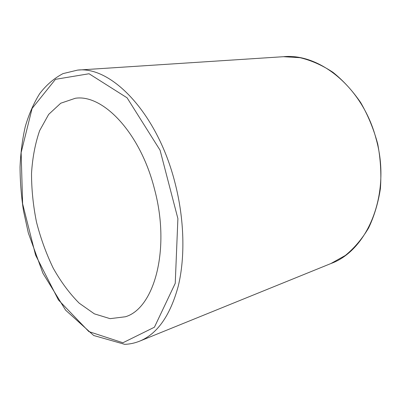 <?xml version="1.0" encoding="UTF-8"?>
<svg xmlns="http://www.w3.org/2000/svg" width="401" height="401" viewBox="0 0 401 401"><rect width="100%" height="100%" fill="white"/><g stroke="black" fill="none" stroke-linecap="round" stroke-linejoin="round"><path stroke-width="0.6" d="M154.47 189.016C140.355 132.741 102.907 93.969 75.343 98.265L60.726 103.227L48.671 114.395L39.654 130.621C35.198 143.513 32.486 157.768 31.519 173.397C31.534 189.452 33.193 205.703 36.501 222.149C40.686 238.394 46.265 253.748 53.243 268.204C60.922 281.853 69.568 293.507 79.192 303.171L94.38 313.853L110.09 318.66L125.413 316.76C154.195 308.394 170.796 249.292 154.47 189.016M122.906 342.76L88.862 331.592L58.446 299.958L35.579 255.101L22.621 203.813L21.133 152.606L32.095 108.44L55.463 79.328L89.057 73.749L127.092 97.824L160.074 150.21L177.894 218.6L175.242 283.322L154.42 327.211L122.906 342.76M139.688 341.136C157.398 333.853 170.25 315.527 178.25 286.159C185.312 257.111 184.365 218.876 174.946 182.62C157.392 113.087 111.283 65.869 77.583 70.105L63.002 73.614C54.115 78.28 46.341 84.957 39.684 93.649C33.699 103.263 28.912 114.195 25.313 126.445C22.391 139.252 20.636 152.776 20.05 167.016C20.11 181.493 21.263 196.144 23.519 210.961L28.321 232.946L42.917 273.256L65.584 310.138L93.709 335.507L124.731 344.339C129.834 344.158 134.816 343.091 139.688 341.136L330.89 263.547C367.742 250.46 391.742 193.292 376.028 138.576C362.74 87.508 319.622 53.042 283.492 56.696L77.583 70.105M283.492 56.696L299.998 57.689C311.236 60.361 322.203 65.228 332.905 72.28C343.226 80.551 352.489 90.651 360.689 102.591C368.073 115.393 373.747 129.182 377.717 143.959C380.579 158.991 381.476 173.874 380.404 188.61C378.218 202.931 374.278 216.059 368.589 227.999C362.028 239.011 354.273 248.164 345.321 255.467L330.89 263.547"/></g></svg>
